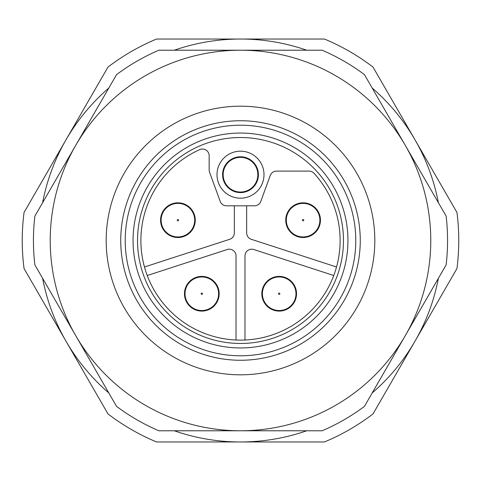 <?xml version="1.0" encoding="UTF-8"?>
<svg xmlns="http://www.w3.org/2000/svg" width="481" height="481" viewBox="0 0 481 481"><rect width="100%" height="100%" fill="white"/><g stroke="black" fill="none" stroke-linecap="round" stroke-linejoin="round"><path stroke-width="0.72" d="M240.5 198.19A23.503 23.503 0 0 1 216.997 174.687A23.503 23.503 0 0 1 240.5 151.184A23.503 23.503 0 0 1 264.003 174.687A23.503 23.503 0 0 1 240.5 198.19M240.5 156.776A17.911 17.911 0 0 0 222.589 174.687A17.911 17.911 0 0 0 240.5 192.592A17.911 17.911 0 0 0 258.411 174.687A17.911 17.911 0 0 0 240.5 156.776M202.447 149.038A6.716 6.716 0 0 1 209.163 155.754L209.163 169.919A6.716 6.716 0 0 0 209.566 172.216L220.184 201.383A6.716 6.716 0 0 0 226.491 205.802L254.509 205.802A6.716 6.716 0 0 0 260.816 201.383L270.232 175.523A6.716 6.716 0 0 1 276.545 171.104L309.067 171.104A6.716 6.716 0 0 1 314.027 173.292A99.615 99.615 0 0 1 299.543 320.731A99.615 99.615 0 0 1 154.461 290.704A99.615 99.615 0 0 1 199.693 149.627A6.716 6.716 0 0 1 202.447 149.038M303.09 237.512A17.346 17.346 0 0 1 285.744 220.16A17.346 17.346 0 0 1 303.09 202.814A17.346 17.346 0 0 1 320.442 220.16A17.346 17.346 0 0 1 303.09 237.512M279.184 311.093A17.346 17.346 0 0 1 261.832 293.747A17.346 17.346 0 0 1 279.184 276.395A17.346 17.346 0 0 1 296.53 293.747A17.346 17.346 0 0 1 279.184 311.093M201.816 311.093A17.346 17.346 0 0 1 184.47 293.747A17.346 17.346 0 0 1 201.816 276.395A17.346 17.346 0 0 1 219.168 293.747A17.346 17.346 0 0 1 201.816 311.093M177.91 237.512A17.346 17.346 0 0 1 160.558 220.16A17.346 17.346 0 0 1 177.91 202.814A17.346 17.346 0 0 1 195.256 220.16A17.346 17.346 0 0 1 177.91 237.512M336.526 266.991L251.298 239.297A6.716 6.716 0 0 1 246.657 232.912L246.657 205.802M244.979 340.013L244.979 255.904A6.716 6.716 0 0 1 253.77 249.519L333.76 275.511M147.24 275.511L227.23 249.519A6.716 6.716 0 0 1 236.021 255.904L236.021 340.013M234.343 205.802L234.343 232.912A6.716 6.716 0 0 1 229.702 239.297L144.474 266.991M240.5 343.47A102.97 102.97 0 0 1 137.53 240.5A102.97 102.97 0 0 1 240.5 137.53A102.97 102.97 0 0 1 343.47 240.5A102.97 102.97 0 0 1 240.5 343.47M240.5 347.949A107.449 107.449 0 0 1 133.051 240.5A107.449 107.449 0 0 1 240.5 133.051A107.449 107.449 0 0 1 347.949 240.5A107.449 107.449 0 0 1 240.5 347.949M240.5 355.784A115.284 115.284 0 0 0 355.784 240.5A115.284 115.284 0 0 0 240.5 125.216A115.284 115.284 0 0 0 125.216 240.5A115.284 115.284 0 0 0 240.5 355.784M240.5 360.263A119.763 119.763 0 0 0 360.263 240.5A119.763 119.763 0 0 0 240.5 120.737A119.763 119.763 0 0 0 120.737 240.5A119.763 119.763 0 0 0 240.5 360.263M240.5 374.813A134.313 134.313 0 0 0 374.813 240.5A134.313 134.313 0 0 0 240.5 106.187A134.313 134.313 0 0 0 106.187 240.5A134.313 134.313 0 0 0 240.5 374.813M240.5 50.222A190.278 190.278 0 0 0 75.715 335.636A190.278 190.278 0 0 0 405.285 335.636A190.278 190.278 0 0 0 240.5 50.222L158.826 50.222A207.064 207.064 0 0 0 116.552 74.627L34.879 216.095A207.064 207.064 0 0 0 34.879 264.905L116.552 406.373A207.064 207.064 0 0 0 158.826 430.778L322.174 430.778A207.064 207.064 0 0 0 364.448 406.373L446.121 264.905A207.064 207.064 0 0 0 446.121 216.095L364.448 74.627A207.064 207.064 0 0 0 322.174 50.222L240.5 50.222M306.716 430.778A201.467 201.467 0 0 1 174.284 430.778M108.826 392.983A201.467 201.467 0 0 1 42.605 278.295M438.395 278.295A201.467 201.467 0 0 1 372.174 392.983M372.174 88.017A201.467 201.467 0 0 1 438.395 202.705M174.284 50.222A201.467 201.467 0 0 1 306.716 50.222M42.605 202.705A201.467 201.467 0 0 1 108.826 88.017M107.997 67.069A218.26 218.26 0 0 1 156.553 39.033L324.447 39.033A218.26 218.26 0 0 1 373.003 67.069L456.95 212.464A218.26 218.26 0 0 1 456.95 268.536L373.003 413.931A218.26 218.26 0 0 1 324.447 441.967L156.553 441.967A218.26 218.26 0 0 1 107.997 413.931L24.05 268.536A218.26 218.26 0 0 1 24.05 212.464L107.997 67.069M298.454 236.297A16.787 16.787 0 0 1 286.959 215.524A16.787 16.787 0 0 1 307.732 204.028A16.787 16.787 0 0 1 319.228 224.801A16.787 16.787 0 0 1 298.454 236.297A16.787 16.787 0 0 1 286.959 215.524A16.787 16.787 0 0 1 307.732 204.028M292.544 303.914A16.787 16.787 0 0 1 269.017 307.1A16.787 16.787 0 0 1 265.825 283.574A16.787 16.787 0 0 1 289.352 280.387A16.787 16.787 0 0 1 292.544 303.914A16.787 16.787 0 0 1 269.017 307.1A16.787 16.787 0 0 1 265.825 283.574M205.056 310.215A16.787 16.787 0 0 1 185.341 296.987A16.787 16.787 0 0 1 198.575 277.272A16.787 16.787 0 0 1 218.29 290.5A16.787 16.787 0 0 1 205.056 310.215A16.787 16.787 0 0 1 185.341 296.987A16.787 16.787 0 0 1 198.575 277.272M181.151 236.634A16.787 16.787 0 0 1 161.436 223.406A16.787 16.787 0 0 1 174.663 203.691A16.787 16.787 0 0 1 194.378 216.919A16.787 16.787 0 0 1 181.151 236.634A16.787 16.787 0 0 1 161.436 223.406A16.787 16.787 0 0 1 174.663 203.691M241.402 192.099L241.414 192.009A17.346 17.346 0 0 1 223.328 172.228A17.346 17.346 0 0 1 239.586 157.359A17.346 17.346 0 0 0 223.328 172.228A17.346 17.346 0 0 1 246.236 158.315L246.314 157.75M241.414 192.009A17.346 17.346 0 0 0 246.236 158.315A17.346 17.346 0 0 1 257.672 177.146A17.346 17.346 0 0 0 246.236 158.315M303.277 219.516A0.673 0.673 0 0 0 302.447 219.979A0.673 0.673 0 0 0 302.904 220.809A0.673 0.673 0 0 0 303.739 220.346A0.673 0.673 0 0 0 303.277 219.516M278.649 293.338A0.673 0.673 0 0 0 278.776 294.276A0.673 0.673 0 0 0 279.72 294.15A0.673 0.673 0 0 0 279.593 293.212A0.673 0.673 0 0 0 278.649 293.338M201.683 293.085A0.673 0.673 0 0 0 201.154 293.873A0.673 0.673 0 0 0 201.948 294.402A0.673 0.673 0 0 0 202.477 293.614A0.673 0.673 0 0 0 201.683 293.085M177.778 219.504A0.673 0.673 0 0 0 177.248 220.292A0.673 0.673 0 0 0 178.036 220.821A0.673 0.673 0 0 0 178.565 220.033A0.673 0.673 0 0 0 177.778 219.504"/></g></svg>
